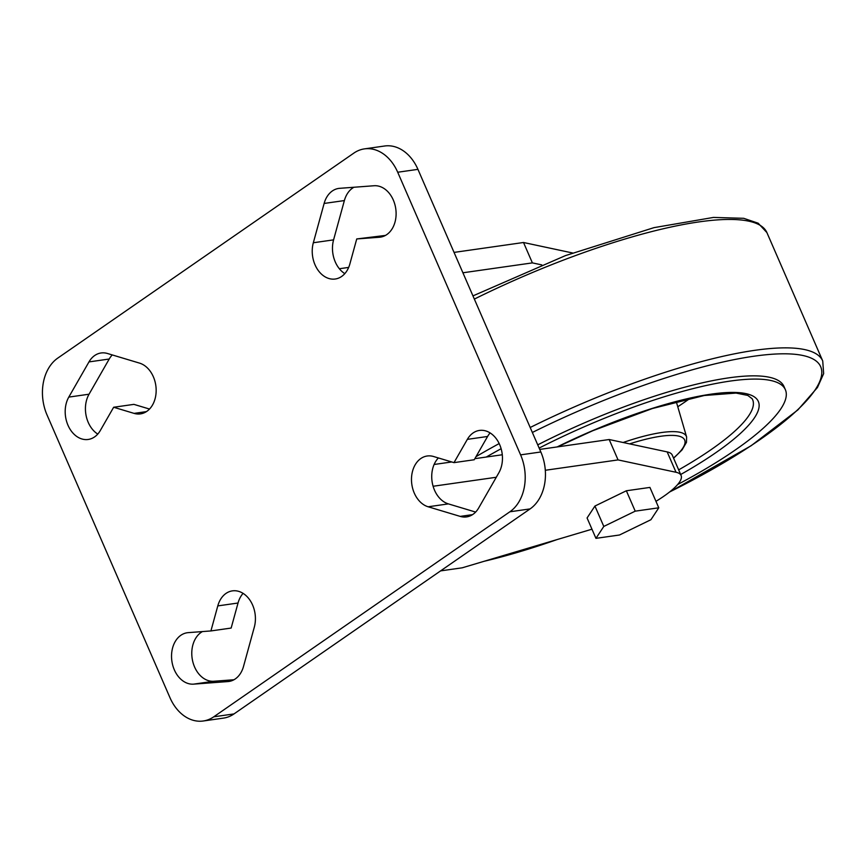 <?xml version="1.0" encoding="UTF-8"?>
<svg xmlns="http://www.w3.org/2000/svg" width="867" height="867" viewBox="0 0 867 867"><rect width="100%" height="100%" fill="white"/><g stroke="black" fill="none" stroke-linecap="round" stroke-linejoin="round"><path stroke-width="1.3" d="M203.236 720.997L223.48 718.114A42.667 31.645 -98.1 0 0 234.003 713.92L530.105 508.907A42.667 31.645 -98.1 0 0 540.835 451.978L417.937 169.358A42.667 31.645 -98.1 0 0 384.655 146.003L364.411 148.886A42.667 31.645 -98.1 0 0 353.888 153.08L57.786 358.093A42.667 31.645 -98.1 0 0 47.056 415.022L169.954 697.642A42.667 31.645 -98.1 0 0 203.236 720.997A42.667 31.645 -98.1 0 0 213.759 716.814L509.861 511.79A42.667 31.645 -98.1 0 0 520.59 454.861L397.704 172.24A42.667 31.645 -98.1 0 0 364.411 148.886M353.92 187.25A25.902 19.215 -98.1 0 0 344.372 200.57L333.578 239.866A25.902 19.215 -98.1 0 0 344.806 273.636M356.738 238.945L379.464 237.244A25.902 19.215 -98.1 0 0 380.407 237.135A25.902 19.215 -98.1 0 0 395.851 209.413A25.902 19.215 -98.1 0 0 374.045 185.744L339.68 188.323A25.902 19.215 -98.1 0 0 338.737 188.421A25.902 19.215 -98.1 0 0 324.128 203.452L313.334 242.749A25.902 19.215 -98.1 0 0 316.91 268.467A25.902 19.215 -98.1 0 0 335.247 279.011A25.902 19.215 -98.1 0 0 349.856 263.98L356.738 238.945L385.457 235.423M438.377 457.949A25.902 19.215 -98.1 0 0 432.525 483.97A25.902 19.215 -98.1 0 0 448.38 503.89L475.636 512.072M490.126 432.915A25.902 19.215 -98.1 0 0 487.59 436.469L474.238 459.748L453.994 462.631L433.565 456.508A25.902 19.215 -98.1 0 0 427.203 455.999A25.902 19.215 -98.1 0 0 411.489 480.101A25.902 19.215 -98.1 0 0 428.146 506.783L460.204 516.396A25.902 19.215 -98.1 0 0 466.576 516.905A25.902 19.215 -98.1 0 0 478.671 507.975L498.85 472.786A25.902 19.215 -98.1 0 0 499.403 444.045A25.902 19.215 -98.1 0 0 479.44 430.433A25.902 19.215 -98.1 0 0 467.346 439.363L453.994 462.631M112.255 354.928A25.902 19.215 -98.1 0 0 109.22 359.025L89.041 394.214A25.902 19.215 -98.1 0 0 97.765 434.085M113.653 407.252L134.082 413.386A25.902 19.215 -98.1 0 0 140.454 413.884A25.902 19.215 -98.1 0 0 156.158 389.782A25.902 19.215 -98.1 0 0 139.511 363.11L107.443 353.487A25.902 19.215 -98.1 0 0 101.081 352.977A25.902 19.215 -98.1 0 0 88.976 361.907L68.796 397.097A25.902 19.215 -98.1 0 0 68.244 425.838A25.902 19.215 -98.1 0 0 88.206 439.461A25.902 19.215 -98.1 0 0 100.301 430.531L113.653 407.252L133.897 404.369L149.514 409.051M202.434 631.577A25.902 19.215 -98.1 0 0 192.658 661.098A25.902 19.215 -98.1 0 0 213.846 681.256L233.96 679.75M243.074 593.364A25.902 19.215 -98.1 0 0 238.035 603.02L231.153 628.055L210.919 630.938L188.193 632.639A25.902 19.215 -98.1 0 0 187.239 632.747A25.902 19.215 -98.1 0 0 171.796 660.47A25.902 19.215 -98.1 0 0 193.612 684.139L227.967 681.56A25.902 19.215 -98.1 0 0 228.91 681.462A25.902 19.215 -98.1 0 0 243.519 666.43L254.313 627.134A25.902 19.215 -98.1 0 0 250.736 601.416A25.902 19.215 -98.1 0 0 232.399 590.871A25.902 19.215 -98.1 0 0 217.79 605.903L210.919 630.938M572.545 252.969L523.516 242.5L454.048 252.405M348.664 267.415L339.365 268.737M541.777 264.89L532.381 262.885L462.913 272.78M532.381 262.885L523.516 242.5M537.735 444.858A198.088 46.244 -23.5 0 1 783.985 386.509L785.383 389.738A198.088 46.244 -23.5 0 1 677.658 484.512M539.133 448.087A198.088 46.244 -23.5 0 1 785.383 389.738M440.577 570.887L462.209 567.809L591.966 529.195M655.961 501.332A68.265 15.931 156.5 0 0 681.104 475.474L672.239 455.088A68.265 15.931 156.5 0 0 667.167 451.902L609.187 439.526L618.052 459.911L545.3 470.272M496.292 477.262L433.11 486.257M609.187 439.526L539.718 449.42M502.286 454.763L474.856 458.665M451.75 461.959L434.118 464.474M595.943 538.353L587.078 517.967L594.935 506.046L626.353 490.776L649.914 487.417L658.779 507.802L635.218 511.162L603.8 526.432L595.943 538.353L619.504 534.993L650.922 519.712L658.779 507.802M681.104 475.474A68.265 15.931 156.5 0 0 676.032 472.277L618.052 459.911M594.935 506.046L603.8 526.432M626.353 490.776L635.218 511.162M234.003 713.92L213.759 716.814M530.105 508.907L509.861 511.79M540.835 451.978L520.59 454.861M417.937 169.358L397.704 172.24M333.578 239.866L313.334 242.749M344.372 200.57L324.128 203.452M381.339 236.973L379.464 237.244M487.59 436.469L467.346 439.363M472.537 514.64L460.204 516.396M448.38 503.89L428.146 506.783M89.041 394.214L68.796 397.097M109.22 359.025L88.976 361.907M146.425 411.619L134.082 413.386M238.035 603.02L217.79 605.903M229.853 681.289L227.967 681.56M213.846 681.256L193.612 684.139M629.594 443.882A85.681 20.006 -23.5 0 1 673.518 458.025M623.135 442.506A88.705 20.71 -23.5 0 1 686.61 436.979L676.271 401.627M474.347 299.082A243.8 56.919 -23.5 0 1 766.894 232.573L758.192 223.22L743.713 218.311L713.476 217.422L653.956 227.653L565.522 255.581L472.959 295.885M476.016 456.649A243.8 56.919 -23.5 0 1 499.186 443.568M530.181 427.496A243.8 56.919 -23.5 0 1 822.729 360.975L766.894 232.573M486.257 457.039A239.628 55.943 -23.5 0 1 501.126 448.716M532.349 432.47A239.628 55.943 -23.5 0 1 810.873 357.963A239.628 55.943 -23.5 0 1 669.606 491.979M557.004 539.599A239.628 55.943 -23.5 0 1 484.089 561.296M557.134 446.938A168.61 39.362 -23.5 0 1 746.194 393.683A168.61 39.362 -23.5 0 1 680.682 474.509M557.557 446.884L592.811 430.704L652.331 408.541L704.318 395.493L736.072 393.076L747.788 395.428L752.122 398.712A164.08 38.3 -23.5 0 1 678.666 469.86M690.143 398.278A157.371 36.739 -23.5 0 1 677.777 406.753M667.167 451.902L676.032 472.277M673.605 458.22L682.058 449.919L686.469 442.322L686.61 436.979M482.486 561.773L558.12 539.263M669.4 492.142L751.115 445.746L797.857 409.928L817.451 387.506L823.65 373.644L822.729 360.975"/></g></svg>
